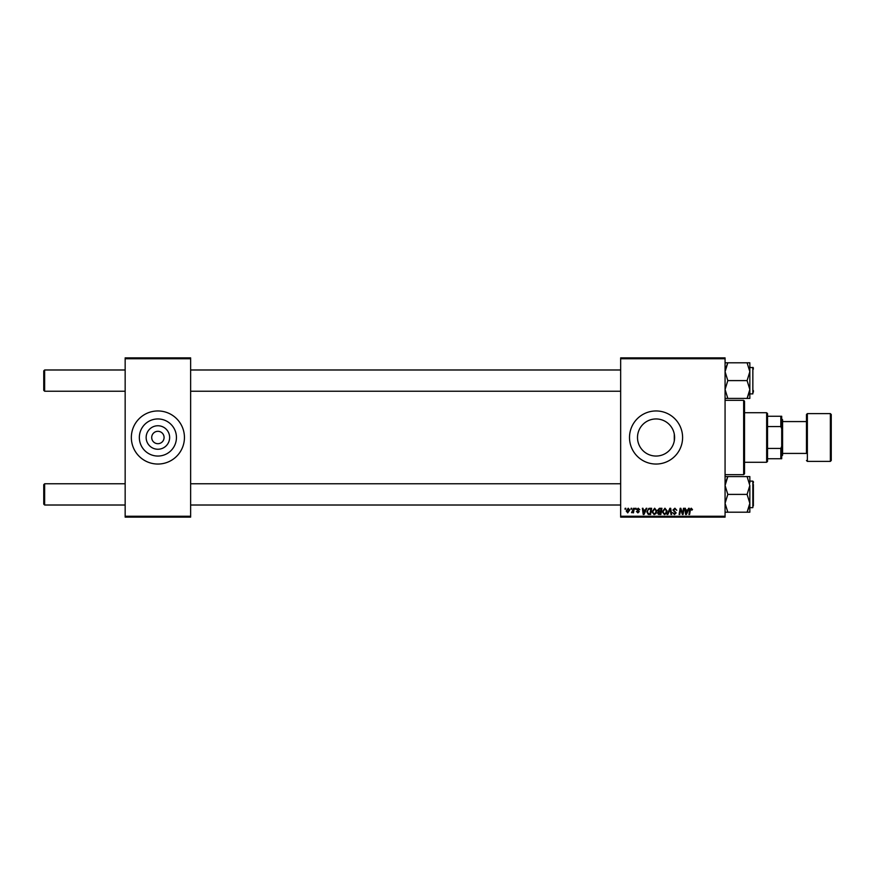 <?xml version="1.0" encoding="UTF-8"?>
<svg xmlns="http://www.w3.org/2000/svg" width="875" height="875" viewBox="0 0 875 875"><rect width="100%" height="100%" fill="white"/><g stroke="black" fill="none" stroke-linecap="round" stroke-linejoin="round"><path stroke-width="1.31" d="M169.641 437.5A11.747 11.747 0 0 1 157.894 449.247A11.747 11.747 0 0 1 146.147 437.5A11.747 11.747 0 0 1 157.894 425.753A11.747 11.747 0 0 1 169.641 437.5M151.703 437.5A6.191 6.191 0 0 0 157.894 443.691A6.191 6.191 0 0 0 164.084 437.5A6.191 6.191 0 0 0 157.894 431.309A6.191 6.191 0 0 0 151.703 437.5M139.344 437.5A18.55 18.55 0 0 0 157.894 456.05A18.55 18.55 0 0 0 176.444 437.5A18.55 18.55 0 0 0 157.894 418.95A18.55 18.55 0 0 0 139.344 437.5M131.348 437.5A26.545 26.545 0 0 0 157.894 464.045A26.545 26.545 0 0 0 184.439 437.5A26.545 26.545 0 0 0 157.894 410.955A26.545 26.545 0 0 0 131.348 437.5M674.603 437.5L674.286 440.923L674.286 434.077L674.603 437.5A18.55 18.55 0 0 1 656.053 456.05A18.55 18.55 0 0 1 637.503 437.5A18.55 18.55 0 0 1 656.053 418.95A18.55 18.55 0 0 1 674.603 437.5M629.508 437.5A26.545 26.545 0 0 0 656.053 464.045A26.545 26.545 0 0 0 682.598 437.5A26.545 26.545 0 0 0 656.053 410.955A26.545 26.545 0 0 0 629.508 437.5M725.069 517.136L620.659 517.136L620.659 516.25L725.069 516.25L725.069 517.136M725.069 358.75L620.659 358.75L620.659 357.864L725.069 357.864L725.069 516.25M635.458 508.288L636.103 508.288L635.972 509.173L635.316 509.173L635.458 508.288M631.116 508.288L631.761 508.288L631.63 509.173L630.962 509.173L631.116 508.288M654.653 508.211L656.775 510.88L655.933 513.625L654.095 514.566L651.952 511.798L654.653 508.211M646.188 508.288L646.888 508.288L644.011 514.478L643.223 514.478L642.37 508.288L643.027 508.288L643.234 509.972L645.433 509.972L646.188 508.288M659.444 508.288L661.927 508.288L660.877 514.478L658.438 514.38L657.584 512.98L658.438 511.459L657.661 510.213L659.444 508.288M669.867 508.288L670.688 508.288L671.628 514.478L670.983 514.478L670.173 509.173L667.855 514.478L667.155 514.478L669.867 508.288M692.497 509.567L691.786 510.213L691.184 508.933L690.342 510.092L689.598 514.478L688.942 514.478L689.708 509.939L691.228 508.211L692.497 509.567M683.473 508.288L684.13 508.288L683.069 514.478L682.391 514.478L680.619 509.228L679.755 514.478L679.098 514.478L680.148 508.288L680.827 508.288L682.609 513.538L683.473 508.288M620.659 358.75L620.659 516.25M688.581 508.288L689.281 508.288L686.405 514.478L685.617 514.478L684.764 508.288L685.409 508.288L685.617 509.972L687.816 509.972L688.581 508.288M674.887 508.211L676.802 510.3L674.844 508.933L673.586 509.972L676.167 512.914L674.428 514.566L672.623 512.63L674.45 513.833L675.522 512.958L672.941 510.027L674.887 508.211M664.945 508.211L667.078 510.88L666.225 513.625L664.388 514.566L662.244 511.798L664.945 508.211M639.8 509.731L638.236 508.769L637.394 509.458L639.242 511.591L637.897 512.87L636.431 511.503L637.919 512.312L638.597 511.689L636.748 509.512L638.269 508.211L639.8 509.731M649.797 508.288L651.634 508.288L650.584 514.478L648.244 514.402L646.888 511.941L648.802 508.43L649.797 508.288M628.217 508.211L629.748 510.005L627.714 512.87L626.216 510.989L628.217 508.211M633.598 508.288L634.255 508.288L633.489 512.794L632.833 512.794L632.997 511.864L631.52 512.706L633.598 508.288M625.166 508.288L625.811 508.288L625.669 509.173L625.013 509.173L625.166 508.288M190.63 517.136L125.158 517.136L125.158 516.25L190.63 516.25L190.63 517.136M190.63 358.75L125.158 358.75L125.158 357.864L190.63 357.864L190.63 516.25M125.158 358.75L125.158 516.25M686.612 512.542L687.466 510.705L685.716 510.705L686.098 513.8L686.612 512.542M665.722 513.155L666.433 510.858L664.902 508.933L662.889 511.875L664.409 513.833L665.722 513.155M660.352 513.756L660.68 511.831L658.58 512.083L658.23 512.947L660.352 513.756M660.8 511.098L661.15 509.009L659.312 509.042L658.306 510.234L660.8 511.098M644.219 512.542L645.072 510.705L643.322 510.705L643.705 513.8L644.219 512.542M650.048 513.756L650.858 509.009L650.027 509.009C648.32 509.173 647.489 510.158 647.522 511.984L648.309 513.647L650.048 513.756M655.419 513.155L656.13 510.858L654.609 508.933L652.597 511.875L654.106 513.833L655.419 513.155M627.736 512.312L629.103 510.07L628.217 508.769L626.85 510.989L627.736 512.312M43.75 390.337L44.636 391.223L43.75 390.337L43.75 370.869L44.636 369.983L44.636 391.223L125.158 391.223M44.636 505.017L43.75 504.131L43.75 484.663L44.636 483.777L44.636 505.017L125.158 505.017M725.069 398.409L727.825 398.409L725.069 389.506L727.825 380.603L747.086 380.603L749.842 389.506L749.842 392.098M753.386 390.567L753.386 392.109M727.825 380.603L725.069 371.7L727.825 362.797L725.069 362.797M725.288 369.316L727.825 362.797L747.086 362.797L749.842 371.7L747.086 380.603M727.825 398.409L749.842 398.409L749.842 362.797L747.086 362.797M749.842 389.506L747.086 398.409L749.733 391.223M749.842 393.881L752.85 393.881L752.85 367.336L753.386 369.108M749.842 482.902L749.842 476.591L747.086 476.591L749.842 485.494L747.086 494.397L749.842 503.3L749.842 507.664L752.85 507.664L752.85 481.119L749.842 481.119M753.386 484.433L753.386 505.892M725.069 512.203L727.825 512.203L725.069 503.3L727.825 494.397L725.069 485.494L727.825 476.591L747.086 476.591M727.825 494.397L747.086 494.397M725.288 483.098L727.825 476.591L725.069 476.591M749.733 505.017L747.086 512.203L749.842 512.203L749.842 503.3L747.086 512.203L727.825 512.203M749.842 485.494L749.842 503.3M753.386 482.891L753.386 481.655M743.652 400.334L744.538 401.22L744.538 473.78L743.652 474.666L743.652 400.334L725.069 400.334M766.653 462.273L766.653 412.727L767.539 413.613L767.539 461.387L766.653 462.273L744.538 462.273M766.653 412.727L744.538 412.727M781.703 458.741L780.817 458.741L780.817 448.448L781.703 446.348L781.703 458.741M767.539 458.741L780.817 458.741M767.539 416.259L781.703 416.259L781.703 446.348M767.539 448.448L780.817 448.448M781.703 428.652L780.817 426.552L780.817 416.259M767.539 426.552L780.817 426.552M831.25 414.498L831.25 460.502L830.364 461.387L830.364 413.613L831.25 414.498M782.589 453.425L806.477 453.425L806.477 414.498L806.477 421.575L782.589 421.575M781.703 418.917L782.589 419.803L782.589 455.197L781.703 456.083M806.477 453.425L806.477 437.5M806.477 414.498L807.362 413.613L807.362 461.387L830.364 461.387M620.659 369.983L190.63 369.983M125.158 369.983L44.636 369.983L43.75 370.869M620.659 391.223L190.63 391.223M190.63 505.017L620.659 505.017M44.636 483.777L125.158 483.777M190.63 483.777L620.659 483.777M753.386 367.861L749.842 367.336M743.652 474.666L725.069 474.666M807.362 413.613L830.364 413.613M807.362 461.387L806.477 460.502"/></g></svg>
